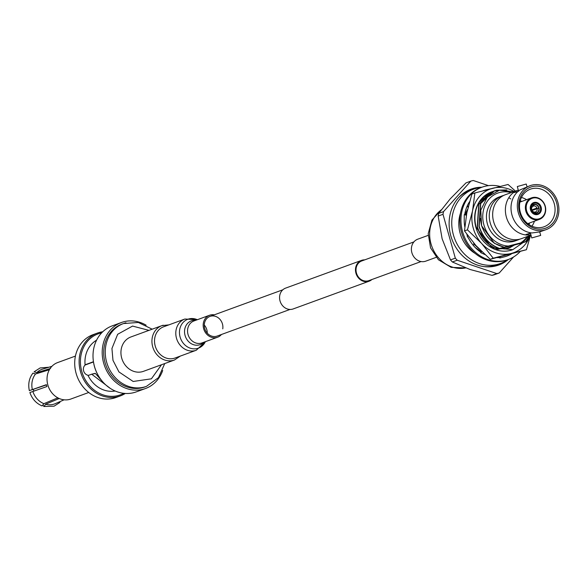 <?xml version="1.0" encoding="UTF-8"?>
<svg xmlns="http://www.w3.org/2000/svg" width="587" height="587" viewBox="0 0 587 587"><rect width="100%" height="100%" fill="white"/><g stroke="black" fill="none" stroke-linecap="round" stroke-linejoin="round"><path stroke-width="0.88" d="M364.725 259.872A11.08 9.678 69.9 0 0 362.326 260.129A11.08 9.678 69.9 0 0 361.519 260.386A11.08 9.678 69.9 0 0 356.074 273.652A11.08 9.678 69.9 0 0 368.32 281.444A11.08 9.678 69.9 0 0 369.128 281.195A11.08 9.678 69.9 0 0 371.901 279.522M361.519 260.386L285.612 288.122A11.08 9.678 69.9 0 0 280.168 301.388A11.08 9.678 69.9 0 0 292.414 309.18A11.08 9.678 69.9 0 0 293.214 308.931L369.128 281.195M413.908 241.895L361.731 260.958A10.463 9.143 69.9 0 0 356.588 273.491A10.463 9.143 69.9 0 0 368.152 280.85A10.463 9.143 69.9 0 0 368.915 280.615L421.092 261.553M46.432 384.911L29.629 390.531L46.373 384.668A17.566 15.35 69.9 0 0 46.615 385.608A17.566 15.35 69.9 0 0 46.901 386.539L29.878 392.527C32.124 398.947 36.196 403.416 42.088 405.918L43.893 403.68L57.335 398.03A17.566 15.35 69.9 0 0 59.016 398.595L45.573 404.252A18.417 16.091 69.9 0 0 53.197 404.362A18.417 16.091 69.9 0 0 55.325 403.636L64.108 399.813M49.389 369.729A17.566 15.35 69.9 0 0 49.381 369.737L35.543 373.978L32.938 373.134C29.115 378.16 27.919 384.001 29.35 390.663L29.629 390.531M35.543 373.978A18.417 16.091 69.9 0 0 32.373 389.709M48.882 367.242L40.136 367.939L34.134 371.798L36.702 372.679L50.541 368.445M51.883 366.347L42.697 369.091A18.417 16.091 69.9 0 0 36.702 372.679M45.573 404.252L44.113 406.475L43.372 405.588M59.918 402.433L54.107 406.167L43.812 406.498M32.894 391.573A18.417 16.091 69.9 0 0 43.893 403.68M162.694 370.5A35.132 30.7 -110.1 0 1 145.503 388.513A35.132 30.7 -110.1 0 1 103.672 363.133A35.132 30.7 -110.1 0 1 121.392 322.512A35.132 30.7 -110.1 0 1 123.945 321.72A35.132 30.7 -110.1 0 1 146.141 325.198M102.74 331.765A33.437 29.218 69.9 0 0 99.812 332.337A33.437 29.218 69.9 0 0 97.376 333.093A33.437 29.218 69.9 0 0 80.514 371.747A33.437 29.218 69.9 0 0 117.892 396.658A33.437 29.218 69.9 0 0 120.328 395.909A33.437 29.218 69.9 0 0 125.288 393.459M101.676 332.844A32.468 28.374 69.9 0 0 81.776 371.38A32.468 28.374 69.9 0 0 118.075 395.565A32.468 28.374 69.9 0 0 123.776 393.327M85.159 365.004L93.48 361.966M101.881 380.802L95.263 373.325L91.675 374.198L110.429 388.484M88.52 375.35A5.819 5.085 -110.1 0 1 83.603 370.83A5.819 5.085 -110.1 0 1 85.643 364.644L93.45 361.79M95.263 373.325L93.678 373.897M115.155 391.008A27.384 23.928 69.9 0 1 88.079 375.511L91.675 374.198M93.443 361.731L85.071 364.791A27.384 23.928 -110.1 0 1 96.584 340.174M93.34 360.932A33.437 29.218 69.9 0 0 94.485 366.648A33.437 29.218 69.9 0 0 99.298 377.228M94.492 373.67L94.008 373.824M85.071 364.791L85.643 364.644M121.392 322.512L112.205 325.866A35.132 30.7 69.9 0 0 94.485 366.486A35.132 30.7 69.9 0 0 136.316 391.867L145.503 388.513M120.328 395.909L115.925 397.516A33.437 29.218 -110.1 0 1 76.112 373.361A33.437 29.218 -110.1 0 1 92.973 334.7L97.376 333.093M168.902 324.868L161.924 325.631A18.292 15.988 -110.1 0 0 152.701 346.778A18.292 15.988 -110.1 0 0 174.478 360L143.492 371.322A18.292 15.988 -110.1 0 1 121.707 358.107A18.292 15.988 -110.1 0 1 130.93 336.953L161.924 325.631A18.292 15.988 -110.1 0 1 163.259 325.22M152.18 329.19L138.312 322.461L123.519 323.54A33.437 29.218 -110.1 0 0 106.658 362.201A33.437 29.218 -110.1 0 0 146.471 386.356L144.923 386.921A33.437 29.218 -110.1 0 1 105.11 362.766A33.437 29.218 -110.1 0 1 121.971 324.105L123.519 323.54A33.437 29.218 -110.1 0 1 125.956 322.784M33.437 389.577A14.66 12.811 69.9 0 0 33.694 390.604A14.66 12.811 69.9 0 0 33.877 391.221M75.437 356.074L57.614 362.583A19.386 16.935 69.9 0 0 47.841 384.991A19.386 16.935 69.9 0 0 70.924 398.999L88.74 392.483M500.014 186.409A38.463 33.613 69.9 0 0 481.964 187.216A38.463 33.613 69.9 0 0 462.563 231.689A38.463 33.613 69.9 0 0 508.364 259.476A38.463 33.613 69.9 0 0 519.994 251.742M461.441 232.1A38.463 33.613 69.9 0 0 507.241 259.887L508.364 259.476A40.393 35.301 -110.1 0 1 498.906 264.986A40.393 35.301 -110.1 0 1 450.809 235.805A40.393 35.301 -110.1 0 1 471.178 189.102A40.393 35.301 -110.1 0 1 481.964 187.216L480.841 187.627A38.463 33.613 69.9 0 0 461.441 232.1M481.795 251.632L480.665 252.63L484.943 254.604M481.024 250.876L480.327 251.889M467.978 235.864L467.105 236.055L469.849 240.531A34.772 30.385 69.9 0 0 470.04 240.853A34.772 30.385 69.9 0 0 480.922 252.293L480.665 252.63M473.239 245.329L473.995 244.368L473.606 242.93M466.372 215.253L464.258 214.622L464.236 219.809A34.772 30.385 69.9 0 0 464.229 220.184A34.772 30.385 69.9 0 0 464.794 226.883M466.423 214.967L465.469 214.981M468.147 207.042L467.479 205.45M467.157 206.154L468.353 207.541M490.6 188.794L486.087 189.821A34.772 30.385 69.9 0 0 485.765 189.902L482.881 190.819A34.772 30.385 69.9 0 1 483.233 190.687A34.772 30.385 69.9 0 1 485.765 189.902M469.563 201.708A34.772 30.385 69.9 0 0 464.662 214.747M466.804 234.25A34.772 30.385 69.9 0 0 467.501 235.967M497.233 257.627A34.772 30.385 69.9 0 0 499.786 257.568L499.764 258.023L504.563 256.79A34.772 30.385 69.9 0 0 507.102 256.005A34.772 30.385 69.9 0 0 511.277 254.061M508.65 254.743L509.039 255.191L507.08 256.013M508.966 255.11A34.772 30.385 69.9 0 0 510.507 254.259M500.183 256.893L499.764 258.023M498.818 257.238L498.759 257.62M522.841 242.739L512.803 249.666L491.759 247.677L476.16 227.433C473.797 218.159 474.802 209.772 479.168 202.273L483.644 197.239M498.26 249.182L520.141 243.539M514.168 191.501A33.921 29.643 69.9 0 0 492.853 188.214A33.921 29.643 69.9 0 0 472.542 210.894A33.921 29.643 69.9 0 0 473.276 228.196A33.921 29.643 69.9 0 0 481.714 243.524L467.443 229.84L472.542 210.894L474.868 192.962L508.071 184.472L515.386 191.054M481.714 243.524A33.921 29.643 69.9 0 0 511.196 253.467L493.212 258.221L481.714 243.524M530.509 235.336L526.414 249.724L511.196 253.467A33.921 29.643 69.9 0 0 530.215 235.438M474.868 192.962L471.904 194.048L466.804 212.993L464.478 230.926L475.976 245.623L490.248 259.307L526.414 249.724M484.378 196.652L487.738 194.517M488.061 194.348L493.036 192.602M516.09 244.082L509.743 247.743M514.461 244.5L508.731 248.081M516.296 244.031L507.806 248.338L499.434 248.866M508.826 197.68L510.807 198.956M514.667 244.449L508.856 248.037M479.168 202.273L491.906 191.78M492.016 191.744L492.801 191.494M492.911 191.457L493.19 191.377A30.773 26.892 69.9 0 1 498.099 190.548M491.488 191.927L491.466 191.934A30.773 26.892 69.9 0 0 491.466 191.934A30.773 26.892 69.9 0 0 476.769 230.067A30.773 26.892 69.9 0 0 512.59 249.746A30.773 26.892 69.9 0 0 512.693 249.702M467.443 229.84L464.478 230.926M493.212 258.221L490.248 259.307M475.103 253.408A31.595 27.611 -110.1 0 1 460.12 233.222A31.595 27.611 -110.1 0 1 460.45 213.301M507.528 259.784A39.52 34.53 -110.1 0 1 500.462 263.482A39.52 34.53 -110.1 0 1 453.406 234.939A39.52 34.53 -110.1 0 1 473.335 189.249A39.52 34.53 -110.1 0 1 481.127 187.524M500.462 263.482L496.756 264.84A39.52 34.53 -110.1 0 1 483.974 266.601M458.718 197.496A39.52 34.53 -110.1 0 1 469.629 190.606L473.335 189.249M509.068 247.582A31.595 27.611 -110.1 0 1 508.665 248.096M519.759 239.166A23.385 20.435 -110.1 0 1 518.086 239.87A23.385 20.435 -110.1 0 1 490.233 222.979A23.385 20.435 -110.1 0 1 502.032 195.941A23.385 20.435 -110.1 0 1 503.763 195.405M530.971 235.167L521.491 238.63A23.385 20.435 -110.1 0 1 519.788 239.158A23.385 20.435 -110.1 0 1 493.645 221.732A23.385 20.435 -110.1 0 1 505.436 194.693L518.299 190.071M531.103 235.02L526.4 235.005A23.385 20.435 -110.1 0 1 506.368 217.08A23.385 20.435 -110.1 0 1 514.315 192L516.861 190.518M530.098 185.683L519.935 189.946A23.385 20.435 69.9 0 0 512.121 200.644A23.385 20.435 69.9 0 0 522.768 229.774A23.385 20.435 69.9 0 0 532.02 232.951L539.541 231.938L546.152 229.62A23.385 20.435 -110.1 0 1 544.45 230.148A23.385 20.435 -110.1 0 1 518.6 213.697A23.385 20.435 -110.1 0 1 530.098 185.683A23.385 20.435 -110.1 0 1 531.8 185.154A23.385 20.435 -110.1 0 1 557.65 201.605A23.385 20.435 -110.1 0 1 546.152 229.62M556.637 202.911A21.851 19.092 69.9 0 0 532.218 186.637A21.851 19.092 69.9 0 0 519.605 212.391A21.851 19.092 69.9 0 0 544.032 228.666A21.851 19.092 69.9 0 0 556.637 202.911M554.231 203.623A20.002 17.478 69.9 0 0 528.586 189.975A20.002 17.478 69.9 0 0 520.331 212.296A20.002 17.478 69.9 0 0 542.227 227.308A20.002 17.478 69.9 0 0 554.231 203.623M527.031 186.805L526.253 184.032L517.308 186.549L518.548 190.98M526.546 199.69A17.544 15.328 69.9 0 0 521.432 197.503M521.711 201.458A17.544 15.328 69.9 0 0 520.251 200.615M530.934 232.826L530.421 233.193L531.749 237.933L540.693 235.416L531.749 237.933M545.242 206.11A11.447 10.001 -110.1 0 1 539.468 219.347A11.447 10.001 -110.1 0 1 525.835 211.078A11.447 10.001 -110.1 0 1 531.609 197.841A11.447 10.001 -110.1 0 1 545.242 206.11M518.695 191.23L514.285 192.551L514.315 192M545 206.14A10.83 9.465 -110.1 0 1 538.749 218.914A10.83 9.465 -110.1 0 1 526.642 210.843A10.83 9.465 -110.1 0 1 532.893 198.076A10.83 9.465 -110.1 0 1 545 206.14M541.141 207.13A6.281 5.488 69.9 0 0 534.119 202.456A6.281 5.488 69.9 0 0 530.501 209.852A6.281 5.488 69.9 0 0 537.516 214.534A6.281 5.488 69.9 0 0 541.141 207.13M540.333 207.365A5.665 4.945 69.9 0 0 533.598 203.278A5.665 4.945 69.9 0 0 530.736 209.823A5.665 4.945 69.9 0 0 537.479 213.91A5.665 4.945 69.9 0 0 540.333 207.365M530.714 209.742L531.683 209.39L530.912 209.522A4.711 4.116 69.9 0 1 533.444 204.349L533.304 206.066A3.14 2.744 69.9 0 0 531.683 209.39M532.879 206.279L533.832 205.934L534.06 204.54L533.451 204.379M531.881 210.065L536.98 208.033A3.14 2.744 69.9 0 0 533.832 205.934M536.98 208.033L531.543 210.021M513.632 191.7L499.434 190.232L487.342 197.063L480.79 210.117L481.597 225.584C485.706 237.478 493.285 244.669 504.336 247.156L499.625 248.477C489.587 244.75 482.778 237.361 479.197 226.325L480.731 203.52L494.305 190.9L496.521 190.21L506.911 189.931M499.625 248.477L499.412 248.558C489.375 244.823 482.565 237.442 478.985 226.406L480.518 203.601L494.195 190.936M499.412 248.558L502.92 247.714L497.871 249.123C487.834 245.388 481.024 238.006 477.444 226.964L478.977 204.166L493.322 191.274M497.871 249.123L497.659 249.196C487.621 245.469 480.812 238.087 477.224 227.044L478.765 204.239L492.434 191.582M497.659 249.196L501.166 248.36L496.11 249.761L493.337 248.668M470.15 189.498A40.393 35.301 -110.1 0 1 477.488 188.06M509.01 247.597A30.773 26.892 -110.1 0 1 508.591 248.074L506.236 248.683M508.078 248.264L508.591 248.074M480.958 250.972A27.538 24.06 -110.1 0 1 475.044 247.347M465.102 214.871A27.538 24.06 -110.1 0 1 467.582 209.398M504.05 248.961L510.998 246.944M518.086 239.87L515.269 240.897A23.385 20.435 -110.1 0 1 487.423 224.007A23.385 20.435 -110.1 0 1 499.214 196.968L502.032 195.941M527.199 236.546A27.538 24.06 -110.1 0 1 520.5 242.952L508.364 246.056A27.538 24.06 -110.1 0 1 483.908 224.902A27.538 24.06 -110.1 0 1 511.145 192.609M508.364 246.056L504.336 247.156M522.672 242.937L519.598 243.612L526.084 241.69L520.5 242.952M523.017 242.365L528.366 236.113M488.509 185.646L473.269 180.502A48.09 42.015 -110.1 0 0 470.833 181.126L466.005 182.887L450.156 198.934L438.716 213.367A48.09 42.015 69.9 0 0 438.166 216.075L442.128 238.799L450.493 259.909A48.09 42.015 69.9 0 0 452.379 261.993L469.989 269.477L491.994 275.347A48.09 42.015 69.9 0 0 494.43 274.731L499.258 272.962A48.09 42.015 -110.1 0 1 496.822 273.586L491.994 275.347M519.818 243.84L522.459 243.011M498.451 249.233L499.405 248.998L498.59 249.262M477.921 247.714L473.804 243.664M466.122 214.974L467.259 210.85M478.875 248.705L473.929 244.133M465.924 214.974L467.516 209.676M529.489 235.703L525.468 241.822M530.208 235.446A30.773 26.892 -110.1 0 1 526.084 241.69M504.402 261.714A40.393 35.301 -110.1 0 1 497.864 265.346M504.24 247.23L494.349 243.275L481.523 225.672L480.269 218.291M538.873 207.482A4.711 4.116 69.9 0 0 533.965 204.217M534.691 213.998L536.503 213.25A4.711 4.116 69.9 0 0 536.723 213.169A4.711 4.116 69.9 0 0 539.042 208.077L538.756 208.15A4.373 3.816 -110.1 0 1 536.415 212.927L535.52 211.944L535.036 212.12M531.367 210.043L531.851 209.977A3.14 2.744 69.9 0 0 534.999 212.076L535.894 213.059A4.373 3.816 -110.1 0 1 531.367 210.043L531.074 210.117A4.711 4.116 69.9 0 0 535.982 213.389L534.581 213.962M531.418 205.002L533.444 204.349M532.079 210.476L538.756 208.15M535.52 211.944A3.14 2.744 69.9 0 0 537.142 208.627M526.4 235.005L526.062 234.462A9.231 0.389 164.3 0 0 530.509 233.523M530.479 233.142L526.062 234.462M528.997 224.55A17.544 15.328 69.9 0 0 529.569 222.965M531.903 226.171A17.544 15.328 69.9 0 0 534.405 221.196M531.198 209.449A4.373 3.816 -110.1 0 1 533.539 204.672M534.06 204.54A4.373 3.816 -110.1 0 1 538.587 207.556M499.258 272.962L513.581 256.967M470.833 181.126L443.545 211.606L438.716 213.367M438.166 216.075L442.994 214.306A48.09 42.015 -110.1 0 1 443.545 211.606M442.994 214.306L455.321 258.148L450.493 259.909M452.379 261.993L457.207 260.224A48.09 42.015 -110.1 0 1 455.321 258.148M457.207 260.224L496.822 273.586M428.165 235.38L417.775 239.173A11.696 10.221 69.9 0 0 415.31 258.522A11.696 10.221 69.9 0 0 425.802 261.142L436.192 257.348M290.015 309.444L217.175 336.058A10.463 9.143 -110.1 0 1 207.783 333.709A10.463 9.143 -110.1 0 1 204.415 323.598A10.463 9.143 -110.1 0 1 209.992 316.408A10.463 9.143 -110.1 0 1 219.384 318.756A10.463 9.143 -110.1 0 1 222.759 328.859M175.014 358.019A16.619 14.521 -110.1 0 1 160.097 354.284A16.619 14.521 -110.1 0 1 154.741 338.229A16.619 14.521 -110.1 0 1 163.604 326.798L184.876 319.027A16.619 14.521 -110.1 0 0 176.005 330.459A16.619 14.521 -110.1 0 0 181.361 346.521A16.619 14.521 -110.1 0 0 196.278 350.248L175.014 358.019M221.46 334.495A11.696 10.221 -110.1 0 1 217.601 337.217A11.696 10.221 -110.1 0 1 207.101 334.59A11.696 10.221 -110.1 0 1 203.329 323.29A11.696 10.221 -110.1 0 1 209.574 315.248A11.696 10.221 -110.1 0 1 214.277 314.837M161.52 364.732L151.395 378.82L133.176 381.477L118.963 371.945L112.975 360.337L111.941 348.48L117.664 334.282L132.552 326.078L148.966 330.364M441.072 210.065A32.006 27.963 69.9 0 0 440.404 259.777A32.006 27.963 69.9 0 0 465.638 267.921M204.283 325.037A10.463 9.143 -110.1 0 1 207.248 333.145M205.377 341.678A15.387 13.45 -110.1 0 1 188.86 347.636A15.387 13.45 -110.1 0 1 179.659 329.828A15.387 13.45 -110.1 0 1 197.349 319.717M203.909 342.214A12.701 11.094 -110.1 0 1 190.694 343.329A12.701 11.094 -110.1 0 1 184.7 329.527A12.701 11.094 -110.1 0 1 195.882 320.245M217.601 337.217L201.957 342.933A11.696 10.221 -110.1 0 1 191.457 340.306A11.696 10.221 -110.1 0 1 187.693 329.006A11.696 10.221 -110.1 0 1 193.93 320.964L209.574 315.248M282.839 289.787L209.992 316.408M174.478 360L180.312 356.082M146.471 386.356L158.475 377.646L164.734 363.558M539.468 219.347L527.75 223.632M536.723 213.169L534.706 213.998M531.609 197.841L519.891 202.126M539.702 231.894L540.693 235.416M465.689 267.943L451.161 267.364L438.452 259.784L430.55 247.839L428.202 233.692L431.951 220.081L441.27 209.801M205.428 341.663L196.278 350.248M197.401 319.695L184.876 319.027"/></g></svg>
